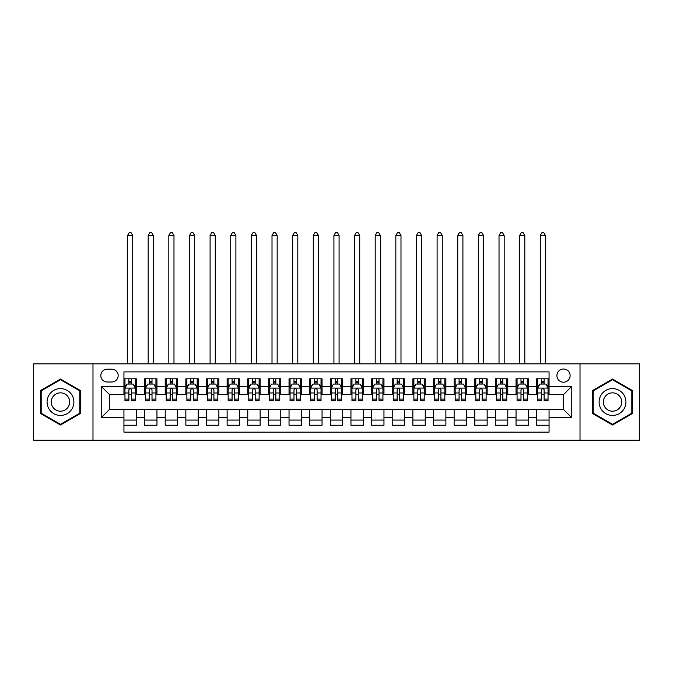 <?xml version="1.0" encoding="UTF-8"?>
<svg xmlns="http://www.w3.org/2000/svg" width="673" height="673" viewBox="0 0 673 673"><rect width="100%" height="100%" fill="white"/><g stroke="black" fill="none" stroke-linecap="round" stroke-linejoin="round"><path stroke-width="1.01" d="M563.511 369.006A6.604 6.604 0 0 0 556.908 375.61A6.604 6.604 0 0 0 563.511 382.214A6.604 6.604 0 0 0 570.115 375.61A6.604 6.604 0 0 0 563.511 369.006M580.017 440.201L639.35 440.201L639.35 363.841L580.017 363.841L580.017 440.201L92.983 440.201L92.983 363.841L33.65 363.841L33.65 440.201L92.983 440.201M549.059 378.806L536.684 378.806L536.684 386.336L528.423 386.336L528.423 394.597L536.684 394.597L536.684 386.336M528.423 386.336L528.423 378.806L516.04 378.806L516.04 386.336L507.787 386.336L507.787 394.597L516.04 394.597L516.04 386.336M507.787 386.336L507.787 378.806L495.404 378.806L495.404 386.336L487.151 386.336L487.151 394.597L495.404 394.597L495.404 386.336M487.151 386.336L487.151 378.806L474.768 378.806L474.768 386.336L466.515 386.336L466.515 394.597L474.768 394.597L474.768 386.336M466.515 386.336L466.515 378.806L454.132 378.806L454.132 386.336L445.879 386.336L445.879 394.597L454.132 394.597L454.132 386.336M445.879 386.336L445.879 378.806L433.496 378.806L433.496 386.336L425.243 386.336L425.243 394.597L433.496 394.597L433.496 386.336M425.243 386.336L425.243 378.806L412.86 378.806L412.86 386.336L404.599 386.336L404.599 394.597L412.86 394.597L412.86 386.336M404.599 386.336L404.599 378.806L392.224 378.806L392.224 386.336L383.963 386.336L383.963 394.597L392.224 394.597L392.224 386.336M383.963 386.336L383.963 378.806L371.58 378.806L371.58 386.336L363.327 386.336L363.327 394.597L371.58 394.597L371.58 386.336M363.327 386.336L363.327 378.806L350.944 378.806L350.944 386.336L342.692 386.336L342.692 394.597L350.944 394.597L350.944 386.336M342.692 386.336L342.692 378.806L330.308 378.806L330.308 386.336L322.056 386.336L322.056 394.597L330.308 394.597L330.308 386.336M322.056 386.336L322.056 378.806L309.673 378.806L309.673 386.336L301.42 386.336L301.42 394.597L309.673 394.597L309.673 386.336M301.42 386.336L301.42 378.806L289.037 378.806L289.037 386.336L280.776 386.336L280.776 394.597L289.037 394.597L289.037 386.336M280.776 386.336L280.776 378.806L268.401 378.806L268.401 386.336L260.14 386.336L260.14 394.597L268.401 394.597L268.401 386.336M260.14 386.336L260.14 378.806L247.757 378.806L247.757 386.336L239.504 386.336L239.504 394.597L247.757 394.597L247.757 386.336M239.504 386.336L239.504 378.806L227.121 378.806L227.121 386.336L218.868 386.336L218.868 394.597L227.121 394.597L227.121 386.336M218.868 386.336L218.868 378.806L206.485 378.806L206.485 386.336L198.232 386.336L198.232 394.597L206.485 394.597L206.485 386.336M198.232 386.336L198.232 378.806L185.849 378.806L185.849 386.336L177.596 386.336L177.596 394.597L185.849 394.597L185.849 386.336M177.596 386.336L177.596 378.806L165.213 378.806L165.213 386.336L156.96 386.336L156.96 394.597L165.213 394.597L165.213 386.336M156.96 386.336L156.96 378.806L144.577 378.806L144.577 394.597L136.316 394.597L136.316 378.806L123.941 378.806M123.941 425.243L136.316 425.243L136.316 409.453L144.577 409.453L144.577 425.243L156.96 425.243L156.96 409.453L165.213 409.453L165.213 417.706L156.96 417.706M165.213 417.706L165.213 425.243L177.596 425.243L177.596 409.453L185.849 409.453L185.849 417.706L177.596 417.706M185.849 417.706L185.849 425.243L198.232 425.243L198.232 409.453L206.485 409.453L206.485 417.706L198.232 417.706M206.485 417.706L206.485 425.243L218.868 425.243L218.868 409.453L227.121 409.453L227.121 417.706L218.868 417.706M227.121 417.706L227.121 425.243L239.504 425.243L239.504 409.453L247.757 409.453L247.757 417.706L239.504 417.706M247.757 417.706L247.757 425.243L260.14 425.243L260.14 409.453L268.401 409.453L268.401 417.706L260.14 417.706M268.401 417.706L268.401 425.243L280.776 425.243L280.776 409.453L289.037 409.453L289.037 417.706L280.776 417.706M289.037 417.706L289.037 425.243L301.42 425.243L301.42 409.453L309.673 409.453L309.673 417.706L301.42 417.706M309.673 417.706L309.673 425.243L322.056 425.243L322.056 409.453L330.308 409.453L330.308 417.706L322.056 417.706M330.308 417.706L330.308 425.243L342.692 425.243L342.692 409.453L350.944 409.453L350.944 417.706L342.692 417.706M350.944 417.706L350.944 425.243L363.327 425.243L363.327 409.453L371.58 409.453L371.58 417.706L363.327 417.706M371.58 417.706L371.58 425.243L383.963 425.243L383.963 409.453L392.224 409.453L392.224 417.706L383.963 417.706M392.224 417.706L392.224 425.243L404.599 425.243L404.599 409.453L412.86 409.453L412.86 417.706L404.599 417.706M412.86 417.706L412.86 425.243L425.243 425.243L425.243 409.453L433.496 409.453L433.496 417.706L425.243 417.706M433.496 417.706L433.496 425.243L445.879 425.243L445.879 409.453L454.132 409.453L454.132 417.706L445.879 417.706M454.132 417.706L454.132 425.243L466.515 425.243L466.515 409.453L474.768 409.453L474.768 417.706L466.515 417.706M474.768 417.706L474.768 425.243L487.151 425.243L487.151 409.453L495.404 409.453L495.404 417.706L487.151 417.706M495.404 417.706L495.404 425.243L507.787 425.243L507.787 409.453L516.04 409.453L516.04 417.706L507.787 417.706M516.04 417.706L516.04 425.243L528.423 425.243L528.423 409.453L536.684 409.453L536.684 417.706L528.423 417.706M107.217 382.003L111.76 382.003A6.394 6.394 0 0 0 118.162 375.61A6.394 6.394 0 0 0 111.76 369.208L107.217 369.208A6.394 6.394 0 0 0 100.824 375.61A6.394 6.394 0 0 0 107.217 382.003M580.017 363.841L92.983 363.841M549.059 386.336L549.059 371.891L123.941 371.891L123.941 394.597L109.489 394.597L109.489 409.453L123.941 409.453L123.941 432.15L549.059 432.15L549.059 409.453L563.511 409.453L563.511 394.597L549.059 394.597L549.059 386.336L571.764 386.336L571.764 417.706L549.059 417.706M123.941 417.706L101.236 417.706L101.236 386.336L123.941 386.336M536.684 417.706L536.684 425.243L549.059 425.243M123.941 383.963L124.968 383.963M128.888 383.963L131.37 383.963M135.29 383.963L136.316 383.963M123.941 394.386L124.968 394.386M128.888 394.386L131.37 394.386M135.29 394.386L136.316 394.386M123.941 409.655L136.316 409.655M123.941 420.078L136.316 420.078M144.577 394.386L145.604 394.386M149.524 394.386L152.005 394.386M155.926 394.386L156.96 394.386M144.577 383.963L145.604 383.963M149.524 383.963L152.005 383.963M155.926 383.963L156.96 383.963M144.577 409.655L156.96 409.655M144.577 420.078L156.96 420.078M165.213 409.655L177.596 409.655M165.213 420.078L177.596 420.078M165.213 383.963L166.239 383.963M170.168 383.963L172.641 383.963M176.562 383.963L177.596 383.963M165.213 394.386L166.239 394.386M170.168 394.386L172.641 394.386M176.562 394.386L177.596 394.386M185.849 409.655L198.232 409.655M185.849 420.078L198.232 420.078M185.849 383.963L186.884 383.963M190.804 383.963L193.277 383.963M197.197 383.963L198.232 383.963M185.849 394.386L186.884 394.386M190.804 394.386L193.277 394.386M197.197 394.386L198.232 394.386M206.485 409.655L218.868 409.655M206.485 420.078L218.868 420.078M206.485 383.963L207.52 383.963M211.44 383.963L213.913 383.963M217.833 383.963L218.868 383.963M206.485 394.386L207.52 394.386M211.44 394.386L213.913 394.386M217.833 394.386L218.868 394.386M227.121 409.655L239.504 409.655M227.121 420.078L239.504 420.078M227.121 383.963L228.155 383.963M232.076 383.963L234.549 383.963M238.478 383.963L239.504 383.963M227.121 394.386L228.155 394.386M232.076 394.386L234.549 394.386M238.478 394.386L239.504 394.386M247.757 409.655L260.14 409.655M247.757 420.078L260.14 420.078M247.757 383.963L248.791 383.963M252.712 383.963L255.193 383.963M259.113 383.963L260.14 383.963M247.757 394.386L248.791 394.386M252.712 394.386L255.193 394.386M259.113 394.386L260.14 394.386M268.401 409.655L280.776 409.655M268.401 420.078L280.776 420.078M268.401 383.963L269.427 383.963M273.347 383.963L275.829 383.963M279.749 383.963L280.776 383.963M268.401 394.386L269.427 394.386M273.347 394.386L275.829 394.386M279.749 394.386L280.776 394.386M289.037 409.655L301.42 409.655M289.037 420.078L301.42 420.078M289.037 383.963L290.063 383.963M293.992 383.963L296.465 383.963M300.385 383.963L301.42 383.963M289.037 394.386L290.063 394.386M293.992 394.386L296.465 394.386M300.385 394.386L301.42 394.386M309.673 409.655L322.056 409.655M309.673 420.078L322.056 420.078M309.673 383.963L310.707 383.963M314.627 383.963L317.101 383.963M321.021 383.963L322.056 383.963M309.673 394.386L310.707 394.386M314.627 394.386L317.101 394.386M321.021 394.386L322.056 394.386M330.308 409.655L342.692 409.655M330.308 420.078L342.692 420.078M330.308 383.963L331.343 383.963M335.263 383.963L337.737 383.963M341.657 383.963L342.692 383.963M330.308 394.386L331.343 394.386M335.263 394.386L337.737 394.386M341.657 394.386L342.692 394.386M350.944 409.655L363.327 409.655M350.944 420.078L363.327 420.078M350.944 383.963L351.979 383.963M355.899 383.963L358.373 383.963M362.293 383.963L363.327 383.963M350.944 394.386L351.979 394.386M355.899 394.386L358.373 394.386M362.293 394.386L363.327 394.386M371.58 409.655L383.963 409.655M371.58 420.078L383.963 420.078M371.58 383.963L372.615 383.963M376.535 383.963L379.008 383.963M382.937 383.963L383.963 383.963M371.58 394.386L372.615 394.386M376.535 394.386L379.008 394.386M382.937 394.386L383.963 394.386M392.224 409.655L404.599 409.655M392.224 420.078L404.599 420.078M392.224 383.963L393.251 383.963M397.171 383.963L399.653 383.963M403.573 383.963L404.599 383.963M392.224 394.386L393.251 394.386M397.171 394.386L399.653 394.386M403.573 394.386L404.599 394.386M412.86 409.655L425.243 409.655M412.86 420.078L425.243 420.078M412.86 383.963L413.887 383.963M417.807 383.963L420.289 383.963M424.209 383.963L425.243 383.963M412.86 394.386L413.887 394.386M417.807 394.386L420.289 394.386M424.209 394.386L425.243 394.386M433.496 409.655L445.879 409.655M433.496 420.078L445.879 420.078M433.496 383.963L434.522 383.963M438.451 383.963L440.924 383.963M444.845 383.963L445.879 383.963M433.496 394.386L434.522 394.386M438.451 394.386L440.924 394.386M444.845 394.386L445.879 394.386M454.132 409.655L466.515 409.655M454.132 420.078L466.515 420.078M454.132 383.963L455.167 383.963M459.087 383.963L461.56 383.963M465.48 383.963L466.515 383.963M454.132 394.386L455.167 394.386M459.087 394.386L461.56 394.386M465.48 394.386L466.515 394.386M474.768 409.655L487.151 409.655M474.768 420.078L487.151 420.078M474.768 383.963L475.803 383.963M479.723 383.963L482.196 383.963M486.116 383.963L487.151 383.963M474.768 394.386L475.803 394.386M479.723 394.386L482.196 394.386M486.116 394.386L487.151 394.386M495.404 409.655L507.787 409.655M495.404 420.078L507.787 420.078M495.404 383.963L496.438 383.963M500.359 383.963L502.832 383.963M506.761 383.963L507.787 383.963M495.404 394.386L496.438 394.386M500.359 394.386L502.832 394.386M506.761 394.386L507.787 394.386M516.04 409.655L528.423 409.655M516.04 420.078L528.423 420.078M516.04 383.963L517.074 383.963M520.995 383.963L523.476 383.963M527.396 383.963L528.423 383.963M516.04 394.386L517.074 394.386M520.995 394.386L523.476 394.386M527.396 394.386L528.423 394.386M536.684 409.655L549.059 409.655M536.684 420.078L549.059 420.078M536.684 383.963L537.71 383.963M541.63 383.963L544.112 383.963M548.032 383.963L549.059 383.963M536.684 394.386L537.71 394.386M541.63 394.386L544.112 394.386M548.032 394.386L549.059 394.386M109.489 394.597L101.236 386.336M109.489 409.453L101.236 417.706M571.764 386.336L563.511 394.597M571.764 417.706L563.511 409.453M60.477 425.016L80.39 413.525L80.39 390.525L60.477 379.025L40.565 390.525L40.565 413.525L60.477 425.016M632.435 390.525L612.523 379.025L592.61 390.525L592.61 413.525L612.523 425.016L632.435 413.525L632.435 390.525M131.37 381.49L128.888 381.49M135.29 399.106L131.37 399.106L131.37 400.788L135.29 400.788L135.29 388.195L133.22 384.073L127.037 384.073L124.968 388.195L124.968 400.788L128.888 400.788L128.888 399.106L124.968 399.106M124.968 388.195L124.968 378.806M135.29 388.195L135.29 378.806M128.888 384.073L128.888 378.806M131.37 378.806L131.37 384.073M131.37 399.106L131.37 389.743C130.545 388.153 129.721 388.153 128.888 389.743L128.888 399.106M132.707 363.841L132.707 235.483L127.55 235.483L127.55 363.841M127.55 235.483L129.098 232.799L131.159 232.799L132.707 235.483M60.477 388.607A13.418 13.418 0 0 0 47.068 402.025A13.418 13.418 0 0 0 60.477 415.434A13.418 13.418 0 0 0 73.895 402.025A13.418 13.418 0 0 0 60.477 388.607M60.477 392.839A9.186 9.186 0 0 0 51.291 402.025A9.186 9.186 0 0 0 60.477 411.203A9.186 9.186 0 0 0 69.664 402.025A9.186 9.186 0 0 0 60.477 392.839M79.776 413.163L60.477 424.301L41.179 413.163L41.179 390.878L60.477 379.74L79.776 390.878L79.776 413.163M600.905 395.312A13.418 13.418 0 0 0 605.818 413.643A13.418 13.418 0 0 0 624.14 408.73A13.418 13.418 0 0 0 619.227 390.407A13.418 13.418 0 0 0 600.905 395.312M604.573 397.432A9.186 9.186 0 0 0 607.929 409.975A9.186 9.186 0 0 0 620.472 406.618A9.186 9.186 0 0 0 617.116 394.067A9.186 9.186 0 0 0 604.573 397.432M631.821 390.878L631.821 413.163L612.523 424.301L593.224 413.163L593.224 390.878L612.523 379.74L631.821 390.878M152.005 381.49L149.524 381.49M155.926 399.106L152.005 399.106L152.005 400.788L155.926 400.788L155.926 388.195L153.865 384.073L147.673 384.073L145.604 388.195L145.604 400.788L149.524 400.788L149.524 399.106L145.604 399.106M145.604 388.195L145.604 378.806M155.926 388.195L155.926 378.806M149.524 384.073L149.524 378.806M152.005 378.806L152.005 384.073M152.005 399.106L152.005 389.743C151.181 388.153 150.357 388.153 149.524 389.743L149.524 399.106M153.343 363.841L153.343 235.483L148.186 235.483L148.186 363.841M148.186 235.483L149.734 232.799L151.795 232.799L153.343 235.483M172.641 381.49L170.168 381.49M176.562 399.106L172.641 399.106L172.641 400.788L176.562 400.788L176.562 388.195L174.5 384.073L168.309 384.073L166.239 388.195L166.239 400.788L170.168 400.788L170.168 399.106L166.239 399.106M166.239 388.195L166.239 378.806M176.562 388.195L176.562 378.806M170.168 384.073L170.168 378.806M172.641 378.806L172.641 384.073M172.641 399.106L172.641 389.743C171.817 388.153 170.992 388.153 170.168 389.743L170.168 399.106M173.979 363.841L173.979 235.483L168.822 235.483L168.822 363.841M168.822 235.483L170.37 232.799L172.431 232.799L173.979 235.483M193.277 381.49L190.804 381.49M197.197 399.106L193.277 399.106L193.277 400.788L197.197 400.788L197.197 388.195L195.136 384.073L188.945 384.073L186.884 388.195L186.884 400.788L190.804 400.788L190.804 399.106L186.884 399.106M186.884 388.195L186.884 378.806M197.197 388.195L197.197 378.806M190.804 384.073L190.804 378.806M193.277 378.806L193.277 384.073M193.277 399.106L193.277 389.743C192.453 388.153 191.628 388.153 190.804 389.743L190.804 399.106M194.623 363.841L194.623 235.483L189.458 235.483L189.458 363.841M189.458 235.483L191.006 232.799L193.075 232.799L194.623 235.483M213.913 381.49L211.44 381.49M217.833 399.106L213.913 399.106L213.913 400.788L217.833 400.788L217.833 388.195L215.772 384.073L209.581 384.073L207.52 388.195L207.52 400.788L211.44 400.788L211.44 399.106L207.52 399.106M207.52 388.195L207.52 378.806M217.833 388.195L217.833 378.806M211.44 384.073L211.44 378.806M213.913 378.806L213.913 384.073M213.913 399.106L213.913 389.743C213.089 388.153 212.264 388.153 211.44 389.743L211.44 399.106M215.259 363.841L215.259 235.483L210.094 235.483L210.094 363.841M210.094 235.483L211.642 232.799L213.711 232.799L215.259 235.483M234.549 381.49L232.076 381.49M238.478 399.106L234.549 399.106L234.549 400.788L238.478 400.788L238.478 388.195L236.408 384.073L230.216 384.073L228.155 388.195L228.155 400.788L232.076 400.788L232.076 399.106L228.155 399.106M228.155 388.195L228.155 378.806M238.478 388.195L238.478 378.806M232.076 384.073L232.076 378.806M234.549 378.806L234.549 384.073M234.549 399.106L234.549 389.743C233.724 388.153 232.9 388.153 232.076 389.743L232.076 399.106M235.895 363.841L235.895 235.483L230.738 235.483L230.738 363.841M230.738 235.483L232.286 232.799L234.347 232.799L235.895 235.483M255.193 381.49L252.712 381.49M259.113 399.106L255.193 399.106L255.193 400.788L259.113 400.788L259.113 388.195L257.044 384.073L250.852 384.073L248.791 388.195L248.791 400.788L252.712 400.788L252.712 399.106L248.791 399.106M248.791 388.195L248.791 378.806M259.113 388.195L259.113 378.806M252.712 384.073L252.712 378.806M255.193 378.806L255.193 384.073M255.193 399.106L255.193 389.743C254.369 388.153 253.536 388.153 252.712 389.743L252.712 399.106M256.531 363.841L256.531 235.483L251.374 235.483L251.374 363.841M251.374 235.483L252.922 232.799L254.983 232.799L256.531 235.483M275.829 381.49L273.347 381.49M279.749 399.106L275.829 399.106L275.829 400.788L279.749 400.788L279.749 388.195L277.688 384.073L271.497 384.073L269.427 388.195L269.427 400.788L273.347 400.788L273.347 399.106L269.427 399.106M269.427 388.195L269.427 378.806M279.749 388.195L279.749 378.806M273.347 384.073L273.347 378.806M275.829 378.806L275.829 384.073M275.829 399.106L275.829 389.743C275.005 388.153 274.18 388.153 273.347 389.743L273.347 399.106M277.167 363.841L277.167 235.483L272.01 235.483L272.01 363.841M272.01 235.483L273.558 232.799L275.619 232.799L277.167 235.483M296.465 381.49L293.992 381.49M300.385 399.106L296.465 399.106L296.465 400.788L300.385 400.788L300.385 388.195L298.324 384.073L292.132 384.073L290.063 388.195L290.063 400.788L293.992 400.788L293.992 399.106L290.063 399.106M290.063 388.195L290.063 378.806M300.385 388.195L300.385 378.806M293.992 384.073L293.992 378.806M296.465 378.806L296.465 384.073M296.465 399.106L296.465 389.743C295.64 388.153 294.816 388.153 293.992 389.743L293.992 399.106M297.803 363.841L297.803 235.483L292.646 235.483L292.646 363.841M292.646 235.483L294.194 232.799L296.255 232.799L297.803 235.483M317.101 381.49L314.627 381.49M321.021 399.106L317.101 399.106L317.101 400.788L321.021 400.788L321.021 388.195L318.96 384.073L312.768 384.073L310.707 388.195L310.707 400.788L314.627 400.788L314.627 399.106L310.707 399.106M310.707 388.195L310.707 378.806M321.021 388.195L321.021 378.806M314.627 384.073L314.627 378.806M317.101 378.806L317.101 384.073M317.101 399.106L317.101 389.743C316.276 388.153 315.452 388.153 314.627 389.743L314.627 399.106M318.438 363.841L318.438 235.483L313.281 235.483L313.281 363.841M313.281 235.483L314.829 232.799L316.899 232.799L318.438 235.483M337.737 381.49L335.263 381.49M341.657 399.106L337.737 399.106L337.737 400.788L341.657 400.788L341.657 388.195L339.596 384.073L333.404 384.073L331.343 388.195L331.343 400.788L335.263 400.788L335.263 399.106L331.343 399.106M331.343 388.195L331.343 378.806M341.657 388.195L341.657 378.806M335.263 384.073L335.263 378.806M337.737 378.806L337.737 384.073M337.737 399.106L337.737 389.743C336.912 388.153 336.088 388.153 335.263 389.743L335.263 399.106M339.083 363.841L339.083 235.483L333.917 235.483L333.917 363.841M333.917 235.483L335.465 232.799L337.535 232.799L339.083 235.483M358.373 381.49L355.899 381.49M362.293 399.106L358.373 399.106L358.373 400.788L362.293 400.788L362.293 388.195L360.232 384.073L354.04 384.073L351.979 388.195L351.979 400.788L355.899 400.788L355.899 399.106L351.979 399.106M351.979 388.195L351.979 378.806M362.293 388.195L362.293 378.806M355.899 384.073L355.899 378.806M358.373 378.806L358.373 384.073M358.373 399.106L358.373 389.743C357.548 388.153 356.724 388.153 355.899 389.743L355.899 399.106M359.719 363.841L359.719 235.483L354.562 235.483L354.562 363.841M354.562 235.483L356.101 232.799L358.171 232.799L359.719 235.483M379.008 381.49L376.535 381.49M382.937 399.106L379.008 399.106L379.008 400.788L382.937 400.788L382.937 388.195L380.868 384.073L374.676 384.073L372.615 388.195L372.615 400.788L376.535 400.788L376.535 399.106L372.615 399.106M372.615 388.195L372.615 378.806M382.937 388.195L382.937 378.806M376.535 384.073L376.535 378.806M379.008 378.806L379.008 384.073M379.008 399.106L379.008 389.743C378.184 388.153 377.36 388.153 376.535 389.743L376.535 399.106M380.354 363.841L380.354 235.483L375.198 235.483L375.198 363.841M375.198 235.483L376.745 232.799L378.806 232.799L380.354 235.483M399.653 381.49L397.171 381.49M403.573 399.106L399.653 399.106L399.653 400.788L403.573 400.788L403.573 388.195L401.503 384.073L395.312 384.073L393.251 388.195L393.251 400.788L397.171 400.788L397.171 399.106L393.251 399.106M393.251 388.195L393.251 378.806M403.573 388.195L403.573 378.806M397.171 384.073L397.171 378.806M399.653 378.806L399.653 384.073M399.653 399.106L399.653 389.743C398.828 388.153 398.004 388.153 397.171 389.743L397.171 399.106M400.99 363.841L400.99 235.483L395.833 235.483L395.833 363.841M395.833 235.483L397.381 232.799L399.442 232.799L400.99 235.483M420.289 381.49L417.807 381.49M424.209 399.106L420.289 399.106L420.289 400.788L424.209 400.788L424.209 388.195L422.148 384.073L415.956 384.073L413.887 388.195L413.887 400.788L417.807 400.788L417.807 399.106L413.887 399.106M413.887 388.195L413.887 378.806M424.209 388.195L424.209 378.806M417.807 384.073L417.807 378.806M420.289 378.806L420.289 384.073M420.289 399.106L420.289 389.743C419.464 388.153 418.64 388.153 417.807 389.743L417.807 399.106M421.626 363.841L421.626 235.483L416.469 235.483L416.469 363.841M416.469 235.483L418.017 232.799L420.078 232.799L421.626 235.483M440.924 381.49L438.451 381.49M444.845 399.106L440.924 399.106L440.924 400.788L444.845 400.788L444.845 388.195L442.784 384.073L436.592 384.073L434.522 388.195L434.522 400.788L438.451 400.788L438.451 399.106L434.522 399.106M434.522 388.195L434.522 378.806M444.845 388.195L444.845 378.806M438.451 384.073L438.451 378.806M440.924 378.806L440.924 384.073M440.924 399.106L440.924 389.743C440.1 388.153 439.276 388.153 438.451 389.743L438.451 399.106M442.262 363.841L442.262 235.483L437.105 235.483L437.105 363.841M437.105 235.483L438.653 232.799L440.714 232.799L442.262 235.483M461.56 381.49L459.087 381.49M465.48 399.106L461.56 399.106L461.56 400.788L465.48 400.788L465.48 388.195L463.419 384.073L457.228 384.073L455.167 388.195L455.167 400.788L459.087 400.788L459.087 399.106L455.167 399.106M455.167 388.195L455.167 378.806M465.48 388.195L465.48 378.806M459.087 384.073L459.087 378.806M461.56 378.806L461.56 384.073M461.56 399.106L461.56 389.743C460.736 388.153 459.911 388.153 459.087 389.743L459.087 399.106M462.906 363.841L462.906 235.483L457.741 235.483L457.741 363.841M457.741 235.483L459.289 232.799L461.358 232.799L462.906 235.483M482.196 381.49L479.723 381.49M486.116 399.106L482.196 399.106L482.196 400.788L486.116 400.788L486.116 388.195L484.055 384.073L477.864 384.073L475.803 388.195L475.803 400.788L479.723 400.788L479.723 399.106L475.803 399.106M475.803 388.195L475.803 378.806M486.116 388.195L486.116 378.806M479.723 384.073L479.723 378.806M482.196 378.806L482.196 384.073M482.196 399.106L482.196 389.743C481.372 388.153 480.547 388.153 479.723 389.743L479.723 399.106M483.542 363.841L483.542 235.483L478.377 235.483L478.377 363.841M478.377 235.483L479.925 232.799L481.994 232.799L483.542 235.483M502.832 381.49L500.359 381.49M506.761 399.106L502.832 399.106L502.832 400.788L506.761 400.788L506.761 388.195L504.691 384.073L498.5 384.073L496.438 388.195L496.438 400.788L500.359 400.788L500.359 399.106L496.438 399.106M496.438 388.195L496.438 378.806M506.761 388.195L506.761 378.806M500.359 384.073L500.359 378.806M502.832 378.806L502.832 384.073M502.832 399.106L502.832 389.743C502.008 388.153 501.183 388.153 500.359 389.743L500.359 399.106M504.178 363.841L504.178 235.483L499.021 235.483L499.021 363.841M499.021 235.483L500.569 232.799L502.63 232.799L504.178 235.483M523.476 381.49L520.995 381.49M527.396 399.106L523.476 399.106L523.476 400.788L527.396 400.788L527.396 388.195L525.327 384.073L519.135 384.073L517.074 388.195L517.074 400.788L520.995 400.788L520.995 399.106L517.074 399.106M517.074 388.195L517.074 378.806M527.396 388.195L527.396 378.806M520.995 384.073L520.995 378.806M523.476 378.806L523.476 384.073M523.476 399.106L523.476 389.743C522.652 388.153 521.819 388.153 520.995 389.743L520.995 399.106M524.814 363.841L524.814 235.483L519.657 235.483L519.657 363.841M519.657 235.483L521.205 232.799L523.266 232.799L524.814 235.483M544.112 381.49L541.63 381.49M548.032 399.106L544.112 399.106L544.112 400.788L548.032 400.788L548.032 388.195L545.963 384.073L539.78 384.073L537.71 388.195L537.71 400.788L541.63 400.788L541.63 399.106L537.71 399.106M537.71 388.195L537.71 378.806M548.032 388.195L548.032 378.806M541.63 384.073L541.63 378.806M544.112 378.806L544.112 384.073M544.112 399.106L544.112 389.743C543.288 388.153 542.463 388.153 541.63 389.743L541.63 399.106M545.45 363.841L545.45 235.483L540.293 235.483L540.293 363.841M540.293 235.483L541.841 232.799L543.902 232.799L545.45 235.483M144.577 417.706L136.316 417.706M144.577 386.336L136.316 386.336M135.239 388.094L125.018 388.094M124.968 385.208L126.465 385.208M133.792 385.208L135.29 385.208M128.888 392.982L124.968 392.982M135.29 392.982L131.37 392.982M131.37 382.802L128.888 382.802M155.875 388.094L145.654 388.094M145.604 385.208L147.101 385.208M154.428 385.208L155.926 385.208M149.524 392.982L145.604 392.982M155.926 392.982L152.005 392.982M152.005 382.802L149.524 382.802M176.511 388.094L166.298 388.094M166.239 385.208L167.737 385.208M175.064 385.208L176.562 385.208M170.168 392.982L166.239 392.982M176.562 392.982L172.641 392.982M172.641 382.802L170.168 382.802M197.147 388.094L186.934 388.094M186.884 385.208L188.373 385.208M195.7 385.208L197.197 385.208M190.804 392.982L186.884 392.982M197.197 392.982L193.277 392.982M193.277 382.802L190.804 382.802M217.783 388.094L207.57 388.094M207.52 385.208L209.017 385.208M216.344 385.208L217.833 385.208M211.44 392.982L207.52 392.982M217.833 392.982L213.913 392.982M213.913 382.802L211.44 382.802M238.419 388.094L228.206 388.094M228.155 385.208L229.653 385.208M236.98 385.208L238.478 385.208M232.076 392.982L228.155 392.982M238.478 392.982L234.549 392.982M234.549 382.802L232.076 382.802M259.063 388.094L248.842 388.094M248.791 385.208L250.289 385.208M257.616 385.208L259.113 385.208M252.712 392.982L248.791 392.982M259.113 392.982L255.193 392.982M255.193 382.802L252.712 382.802M279.699 388.094L269.478 388.094M269.427 385.208L270.925 385.208M278.252 385.208L279.749 385.208M273.347 392.982L269.427 392.982M279.749 392.982L275.829 392.982M275.829 382.802L273.347 382.802M300.335 388.094L290.122 388.094M290.063 385.208L291.56 385.208M298.888 385.208L300.385 385.208M293.992 392.982L290.063 392.982M300.385 392.982L296.465 392.982M296.465 382.802L293.992 382.802M320.971 388.094L310.758 388.094M310.707 385.208L312.196 385.208M319.524 385.208L321.021 385.208M314.627 392.982L310.707 392.982M321.021 392.982L317.101 392.982M317.101 382.802L314.627 382.802M341.606 388.094L331.394 388.094M331.343 385.208L332.841 385.208M340.159 385.208L341.657 385.208M335.263 392.982L331.343 392.982M341.657 392.982L337.737 392.982M337.737 382.802L335.263 382.802M362.242 388.094L352.029 388.094M351.979 385.208L353.476 385.208M360.804 385.208L362.293 385.208M355.899 392.982L351.979 392.982M362.293 392.982L358.373 392.982M358.373 382.802L355.899 382.802M382.878 388.094L372.665 388.094M372.615 385.208L374.112 385.208M381.44 385.208L382.937 385.208M376.535 392.982L372.615 392.982M382.937 392.982L379.008 392.982M379.008 382.802L376.535 382.802M403.522 388.094L393.301 388.094M393.251 385.208L394.748 385.208M402.075 385.208L403.573 385.208M397.171 392.982L393.251 392.982M403.573 392.982L399.653 392.982M399.653 382.802L397.171 382.802M424.158 388.094L413.937 388.094M413.887 385.208L415.384 385.208M422.711 385.208L424.209 385.208M417.807 392.982L413.887 392.982M424.209 392.982L420.289 392.982M420.289 382.802L417.807 382.802M444.794 388.094L434.581 388.094M434.522 385.208L436.02 385.208M443.347 385.208L444.845 385.208M438.451 392.982L434.522 392.982M444.845 392.982L440.924 392.982M440.924 382.802L438.451 382.802M465.43 388.094L455.217 388.094M455.167 385.208L456.656 385.208M463.983 385.208L465.48 385.208M459.087 392.982L455.167 392.982M465.48 392.982L461.56 392.982M461.56 382.802L459.087 382.802M486.066 388.094L475.853 388.094M475.803 385.208L477.3 385.208M484.627 385.208L486.116 385.208M479.723 392.982L475.803 392.982M486.116 392.982L482.196 392.982M482.196 382.802L479.723 382.802M506.702 388.094L496.489 388.094M496.438 385.208L497.936 385.208M505.263 385.208L506.761 385.208M500.359 392.982L496.438 392.982M506.761 392.982L502.832 392.982M502.832 382.802L500.359 382.802M527.346 388.094L517.125 388.094M517.074 385.208L518.572 385.208M525.899 385.208L527.396 385.208M520.995 392.982L517.074 392.982M527.396 392.982L523.476 392.982M523.476 382.802L520.995 382.802M547.982 388.094L537.761 388.094M537.71 385.208L539.208 385.208M546.535 385.208L548.032 385.208M541.63 392.982L537.71 392.982M548.032 392.982L544.112 392.982M544.112 382.802L541.63 382.802"/></g></svg>
